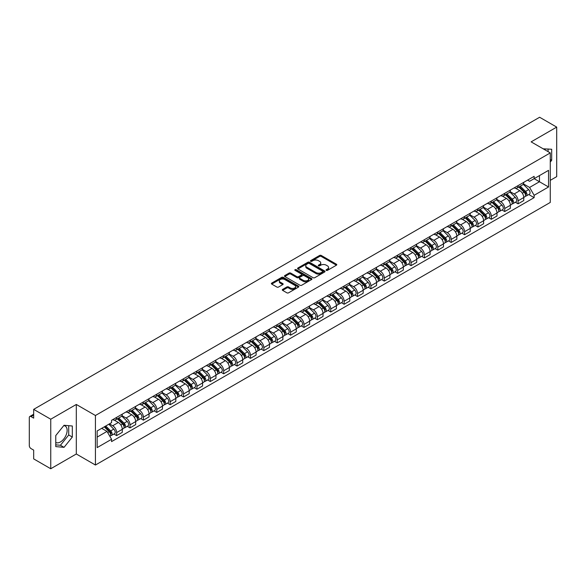 <?xml version="1.0" encoding="UTF-8"?>
<svg xmlns="http://www.w3.org/2000/svg" width="586" height="586" viewBox="0 0 586 586"><rect width="100%" height="100%" fill="white"/><g stroke="black" fill="none" stroke-linecap="round" stroke-linejoin="round"><path stroke-width="0.88" d="M326.307 270.358A0.835 0.483 0 0 0 327.486 270.358L336.437 265.187A1.194 0.689 0 0 0 336.782 264.704A1.194 0.689 0 0 0 336.437 264.22L321.275 255.467A1.194 0.689 0 0 0 319.59 255.467L310.646 260.631A0.835 0.483 0 0 0 311.825 261.312L312.983 260.645A3.809 2.198 0 0 1 318.374 260.645L319.634 261.371A3.809 2.198 0 0 1 320.754 262.931A3.809 2.198 0 0 1 319.634 264.484L318.476 265.15A0.835 0.483 0 0 0 319.656 265.832L320.813 265.165A3.809 2.198 0 0 1 326.204 265.165L327.464 265.898A3.809 2.198 0 0 1 328.585 267.45A3.809 2.198 0 0 1 327.464 269.003L326.307 269.677A0.835 0.483 0 0 0 326.307 270.358L326.307 269.677M543.244 148.859A9.464 5.464 -60 0 1 544.533 149.276A9.464 5.464 -60 0 1 545.537 150.184M63.771 425.604A9.464 5.464 -60 0 1 65.171 426.029A9.464 5.464 -60 0 1 66.621 433.611A9.464 5.464 -60 0 1 60.439 441.954A9.464 5.464 -60 0 1 55.765 442.452M282.628 289.403A1.194 0.689 0 0 0 282.276 289.887A1.194 0.689 0 0 0 282.628 290.37L286.884 292.824A1.194 0.689 0 0 0 288.561 292.824L298.501 287.089A1.194 0.689 0 0 0 298.853 286.605A1.194 0.689 0 0 0 298.501 286.122L283.346 277.368A1.194 0.689 0 0 0 281.661 277.368L271.721 283.104A1.194 0.689 0 0 0 271.377 283.587A1.194 0.689 0 0 0 271.721 284.078L276.863 287.045A1.194 0.689 0 0 0 278.548 287.045L282.796 284.584A1.194 0.689 0 0 0 283.148 284.1A1.194 0.689 0 0 0 282.796 283.617L280.247 282.144A3.186 1.839 0 0 1 279.317 280.841A3.186 1.839 0 0 1 281.28 279.148A3.186 1.839 0 0 1 284.752 279.544L294.729 285.301A3.186 1.839 0 0 1 295.666 286.605A3.186 1.839 0 0 1 293.696 288.305A3.186 1.839 0 0 1 290.224 287.902L288.561 286.942A1.194 0.689 0 0 0 286.884 286.942L282.628 289.403L282.628 290.37M95.437 415.503L76.312 404.457L50.748 419.217L33.673 409.365L539.625 117.251L556.7 127.111L531.136 141.871L550.269 152.909L95.437 415.503L95.437 465.035L550.269 202.441L550.269 152.909M313.07 277.705A1.194 0.689 0 0 0 314.748 277.705L324.688 271.97A1.194 0.689 0 0 0 325.04 271.486A1.194 0.689 0 0 0 324.688 271.003L309.533 262.25A1.194 0.689 0 0 0 307.848 262.25L297.908 267.985A1.194 0.689 0 0 0 297.563 268.469A1.194 0.689 0 0 0 297.908 268.959L313.07 277.705M295.337 270.534A0.835 0.483 0 0 1 296.186 270.651L296.186 269.663L311.591 278.562A1.194 0.689 0 0 1 311.942 279.046A1.194 0.689 0 0 1 311.591 279.529L301.658 285.265A1.194 0.689 0 0 1 299.973 285.265L284.818 276.519L289.066 274.08L289.066 273.091L284.818 275.545A1.194 0.689 0 0 0 284.466 276.028A1.194 0.689 0 0 0 284.818 276.519L284.818 275.545M289.066 274.08A1.194 0.689 0 0 1 290.751 274.08L290.751 273.091A1.194 0.689 0 0 0 289.066 273.091M290.751 273.091L296.897 276.636A1.194 0.689 0 0 0 298.582 276.636L301.402 275.01A1.194 0.689 0 0 0 301.753 274.526A1.194 0.689 0 0 0 301.402 274.036L295.007 270.344A0.835 0.483 0 0 1 296.186 269.663M50.748 419.217L50.748 468.749L33.673 458.889L33.673 450.121L31.014 448.59A2.425 1.399 -120 0 1 29.3 445.616L29.3 417.584A2.425 1.399 -120 0 1 29.805 416.478L33.673 414.236M550.269 180.349L556.7 176.635L556.7 127.111M50.748 468.749L76.312 453.989L95.437 465.035M33.673 409.365L33.673 418.133L31.014 416.595A2.425 1.399 -120 0 0 29.805 416.478M518.097 185.601A5.582 3.223 60 0 1 516.94 188.106L522.602 184.839A5.582 3.223 -120 0 0 523.759 182.334M510.062 191.607L514.149 193.973A5.582 3.223 60 0 1 518.097 200.808L523.759 197.541A5.582 3.223 -120 0 0 519.811 190.699L515.761 188.362M523.759 197.541L523.759 200.559L518.097 203.825L515.38 202.258M516.94 188.106A5.582 3.223 60 0 1 514.193 187.857M518.097 200.808L518.097 203.825M504.714 193.329A5.582 3.223 60 0 1 503.557 195.834L509.219 192.567A5.582 3.223 -120 0 0 510.377 190.062M501.997 209.986L504.714 211.553L510.377 208.286L510.377 205.261A5.582 3.223 -120 0 0 506.429 198.427L502.378 196.09M503.557 195.834A5.582 3.223 60 0 1 500.81 195.578M496.679 199.335L500.766 201.694A5.582 3.223 60 0 1 504.714 208.535L504.714 211.553M491.332 201.057A5.582 3.223 60 0 1 490.174 203.562L495.837 200.287A5.582 3.223 -120 0 0 496.994 197.782M488.621 217.714L491.332 219.281L496.994 216.007L496.994 212.989A5.582 3.223 -120 0 0 493.046 206.155L488.995 203.818M490.174 203.562A5.582 3.223 60 0 1 487.427 203.305M483.296 207.063L487.384 209.422A5.582 3.223 60 0 1 491.332 216.256L491.332 219.281M477.949 208.777A5.582 3.223 60 0 1 476.792 211.282L482.454 208.015A5.582 3.223 -120 0 0 483.611 205.51M475.239 225.442L477.949 227.009L483.611 223.735L483.611 220.717A5.582 3.223 -120 0 0 479.663 213.883L475.612 211.539M476.792 211.282A5.582 3.223 60 0 1 474.045 211.033M469.913 214.791L474.001 217.15A5.582 3.223 60 0 1 477.949 223.984L477.949 227.009M464.566 216.505A5.582 3.223 60 0 1 463.409 219.01L469.071 215.743A5.582 3.223 -120 0 0 470.228 213.238M461.856 233.162L464.566 234.73L470.228 231.463L470.228 228.445A5.582 3.223 -120 0 0 466.28 221.611L462.229 219.267M463.409 219.01A5.582 3.223 60 0 1 460.662 218.761M456.531 222.512L460.625 224.878A5.582 3.223 60 0 1 464.566 231.712L464.566 234.73M451.183 224.233A5.582 3.223 60 0 1 450.033 226.738L455.688 223.471A5.582 3.223 -120 0 0 456.846 220.966M448.473 240.89L451.183 242.458L456.846 239.191L456.846 236.165A5.582 3.223 -120 0 0 452.905 229.331L448.847 226.994M450.033 226.738A5.582 3.223 60 0 1 447.279 226.482M443.148 230.239L447.243 232.605A5.582 3.223 60 0 1 451.183 239.44L451.183 242.458M437.801 231.961A5.582 3.223 60 0 1 436.651 234.466L442.313 231.192A5.582 3.223 -120 0 0 443.463 228.686M435.09 248.618L437.801 250.185L443.463 246.918L443.463 243.893A5.582 3.223 -120 0 0 439.522 237.059L435.464 234.722M436.651 234.466A5.582 3.223 60 0 1 433.904 234.21M429.765 237.967L433.86 240.326A5.582 3.223 60 0 1 437.801 247.16L437.801 250.185M424.418 239.681A5.582 3.223 60 0 1 423.268 242.186L428.93 238.92A5.582 3.223 -120 0 0 430.08 236.414M421.708 256.346L424.418 257.913L430.08 254.639L430.08 251.621A5.582 3.223 -120 0 0 426.139 244.787L422.081 242.443M423.268 242.186A5.582 3.223 60 0 1 420.521 241.937M416.382 245.695L420.477 248.054A5.582 3.223 60 0 1 424.418 254.888L424.418 257.913M411.035 247.409A5.582 3.223 60 0 1 409.885 249.914L415.547 246.647A5.582 3.223 -120 0 0 416.697 244.142M408.325 264.066L411.042 265.634L416.697 262.367L416.697 259.349A5.582 3.223 -120 0 0 412.756 252.515L408.698 250.171M409.885 249.914A5.582 3.223 60 0 1 407.138 249.665M403.007 253.423L407.094 255.782A5.582 3.223 60 0 1 411.042 262.616L411.042 265.634M397.66 255.137A5.582 3.223 60 0 1 396.502 257.642L402.164 254.375A5.582 3.223 -120 0 0 403.315 251.87M394.942 271.794L397.66 273.362L403.322 270.095L403.322 267.07A5.582 3.223 -120 0 0 399.374 260.235L395.323 257.899M396.502 257.642A5.582 3.223 60 0 1 393.755 257.393M389.624 261.144L393.711 263.51A5.582 3.223 60 0 1 397.66 270.344L397.66 273.362M384.277 262.865A5.582 3.223 60 0 1 383.119 265.37L388.782 262.096A5.582 3.223 -120 0 0 389.939 259.591M381.559 279.522L384.277 281.09L389.939 277.823L389.939 274.797A5.582 3.223 -120 0 0 385.991 267.963L381.94 265.626M383.119 265.37A5.582 3.223 60 0 1 380.373 265.114M376.241 268.871L380.329 271.23A5.582 3.223 60 0 1 384.277 278.064L384.277 281.09M370.894 270.586A5.582 3.223 60 0 1 369.737 273.091L375.399 269.824A5.582 3.223 -120 0 0 376.556 267.319M368.176 287.25L370.894 288.817L376.556 285.543L376.556 282.525A5.582 3.223 -120 0 0 372.608 275.691L368.557 273.354M369.737 273.091A5.582 3.223 60 0 1 366.99 272.842M362.859 276.599L366.946 278.958A5.582 3.223 60 0 1 370.894 285.792L370.894 288.817M357.511 278.313A5.582 3.223 60 0 1 356.354 280.819L362.016 277.552A5.582 3.223 -120 0 0 363.174 275.046M354.794 294.97L357.511 296.538L363.174 293.271L363.174 290.253A5.582 3.223 -120 0 0 359.225 283.419L355.175 281.075M356.354 280.819A5.582 3.223 60 0 1 353.607 280.569M349.476 284.327L353.563 286.686A5.582 3.223 60 0 1 357.511 293.52L357.511 296.538M344.129 286.041A5.582 3.223 60 0 1 342.971 288.546L348.633 285.279A5.582 3.223 -120 0 0 349.791 282.774M341.411 302.698L344.129 304.266L349.791 300.999L349.791 297.981A5.582 3.223 -120 0 0 345.843 291.139L341.792 288.803M342.971 288.546A5.582 3.223 60 0 1 340.224 288.297M336.093 292.048L340.18 294.414A5.582 3.223 60 0 1 344.129 301.248L344.129 304.266M330.746 293.769A5.582 3.223 60 0 1 329.588 296.274L335.251 293.007A5.582 3.223 -120 0 0 336.408 290.502M328.028 310.426L330.746 311.994L336.408 308.727L336.408 305.702A5.582 3.223 -120 0 0 332.46 298.867L328.409 296.531M329.588 296.274A5.582 3.223 60 0 1 326.841 296.018M322.71 299.776L326.798 302.134A5.582 3.223 60 0 1 330.746 308.976L330.746 311.994M317.363 301.497A5.582 3.223 60 0 1 316.206 304.002L321.868 300.728A5.582 3.223 -120 0 0 323.025 298.223M314.645 318.154L317.363 319.722L323.025 316.455L323.025 313.429A5.582 3.223 -120 0 0 319.077 306.595L315.026 304.259M316.206 304.002A5.582 3.223 60 0 1 313.459 303.746M309.327 307.504L313.415 309.862A5.582 3.223 60 0 1 317.363 316.696L317.363 319.722M303.98 309.218A5.582 3.223 60 0 1 302.823 311.723L308.485 308.456A5.582 3.223 -120 0 0 309.642 305.951M301.263 325.882L303.98 327.449L309.642 324.175L309.642 321.157A5.582 3.223 -120 0 0 305.694 314.323L301.644 311.979M302.823 311.723A5.582 3.223 60 0 1 300.076 311.474M295.945 315.231L300.032 317.59A5.582 3.223 60 0 1 303.98 324.424L303.98 327.449M290.597 316.945A5.582 3.223 60 0 1 289.44 319.451L295.102 316.184A5.582 3.223 -120 0 0 296.26 313.678M287.88 333.602L290.597 335.17L296.26 331.903L296.26 328.885A5.582 3.223 -120 0 0 292.311 322.051L288.261 319.707M289.44 319.451A5.582 3.223 60 0 1 286.693 319.202M282.562 322.952L286.649 325.318A5.582 3.223 60 0 1 290.597 332.152L290.597 335.17M277.215 324.673A5.582 3.223 60 0 1 276.057 327.178L281.72 323.911A5.582 3.223 -120 0 0 282.877 321.406M274.504 341.33L277.215 342.898L282.877 339.631L282.877 336.606A5.582 3.223 -120 0 0 278.929 329.772L274.878 327.435M276.057 327.178A5.582 3.223 60 0 1 273.31 326.922M269.179 330.68L273.266 333.046A5.582 3.223 60 0 1 277.215 339.88L277.215 342.898M263.832 332.401A5.582 3.223 60 0 1 262.675 334.906L268.337 331.632A5.582 3.223 -120 0 0 269.494 329.127M261.122 349.058L263.832 350.626L269.494 347.359L269.494 344.334A5.582 3.223 -120 0 0 265.546 337.499L261.495 335.163M262.675 334.906A5.582 3.223 60 0 1 259.928 334.65M255.796 338.408L259.891 340.766A5.582 3.223 60 0 1 263.832 347.601L263.832 350.626M250.449 340.122A5.582 3.223 60 0 1 249.292 342.627L254.954 339.36A5.582 3.223 -120 0 0 256.111 336.855M247.739 356.786L250.449 358.354L256.111 355.079L256.111 352.061A5.582 3.223 -120 0 0 252.17 345.227L248.112 342.883M249.292 342.627A5.582 3.223 60 0 1 246.545 342.378M242.414 346.136L246.508 348.494A5.582 3.223 60 0 1 250.449 355.328L250.449 358.354M237.066 347.85A5.582 3.223 60 0 1 235.916 350.355L241.571 347.088A5.582 3.223 -120 0 0 242.729 344.583M234.356 364.507L237.066 366.074L242.729 362.807L242.729 359.789A5.582 3.223 -120 0 0 238.788 352.955L234.73 350.611M235.916 350.355A5.582 3.223 60 0 1 233.169 350.106M229.031 353.863L233.125 356.222A5.582 3.223 60 0 1 237.066 363.056L237.066 366.074M223.684 355.577A5.582 3.223 60 0 1 222.534 358.083L228.196 354.816A5.582 3.223 -120 0 0 229.346 352.311M220.973 372.235L223.684 373.802L229.346 370.535L229.346 367.51A5.582 3.223 -120 0 0 225.405 360.676L221.347 358.339M222.534 358.083A5.582 3.223 60 0 1 219.787 357.834M215.648 361.584L219.743 363.95A5.582 3.223 60 0 1 223.684 370.784L223.684 373.802M210.301 363.305A5.582 3.223 60 0 1 209.151 365.81L214.813 362.536A5.582 3.223 -120 0 0 215.963 360.031M207.59 379.962L210.301 381.53L215.963 378.263L215.963 375.238A5.582 3.223 -120 0 0 212.022 368.404L207.964 366.067M209.151 365.81A5.582 3.223 60 0 1 206.404 365.554M202.273 369.312L206.36 371.671A5.582 3.223 60 0 1 210.301 378.505L210.301 381.53M196.925 371.033A5.582 3.223 60 0 1 195.768 373.538L201.43 370.264A5.582 3.223 -120 0 0 202.58 367.759M194.208 387.69L196.925 389.258L202.58 385.984L202.58 382.966A5.582 3.223 -120 0 0 198.639 376.131L194.589 373.795M195.768 373.538A5.582 3.223 60 0 1 193.021 373.282M188.89 377.04L192.977 379.398A5.582 3.223 60 0 1 196.925 386.233L196.925 389.258M183.543 378.754A5.582 3.223 60 0 1 182.385 381.259L188.047 377.992A5.582 3.223 -120 0 0 189.205 375.487M180.825 395.418L183.543 396.978L189.205 393.711L189.205 390.694A5.582 3.223 -120 0 0 185.257 383.859L181.206 381.515M182.385 381.259A5.582 3.223 60 0 1 179.638 381.01M175.507 384.768L179.594 387.126A5.582 3.223 60 0 1 183.543 393.96L183.543 396.978M170.16 386.482A5.582 3.223 60 0 1 169.002 388.987L174.665 385.72A5.582 3.223 -120 0 0 175.822 383.215M167.442 403.139L170.16 404.706L175.822 401.439L175.822 398.421A5.582 3.223 -120 0 0 171.874 391.58L167.823 389.243M169.002 388.987A5.582 3.223 60 0 1 166.256 388.738M162.124 392.488L166.212 394.854A5.582 3.223 60 0 1 170.16 401.688L170.16 404.706M156.777 394.21A5.582 3.223 60 0 1 155.62 396.715L161.282 393.448A5.582 3.223 -120 0 0 162.439 390.943M154.059 410.867L156.777 412.434L162.439 409.167L162.439 406.142A5.582 3.223 -120 0 0 158.491 399.308L154.44 396.971M155.62 396.715A5.582 3.223 60 0 1 152.873 396.458M148.741 400.216L152.829 402.582A5.582 3.223 60 0 1 156.777 409.416L156.777 412.434M143.394 401.937A5.582 3.223 60 0 1 142.237 404.443L147.899 401.168A5.582 3.223 -120 0 0 149.056 398.663M140.677 418.594L143.394 420.162L149.056 416.895L149.056 413.87A5.582 3.223 -120 0 0 145.108 407.036L141.058 404.699M142.237 404.443A5.582 3.223 60 0 1 139.49 404.186M135.359 407.944L139.446 410.303A5.582 3.223 60 0 1 143.394 417.137L143.394 420.162M130.011 409.658A5.582 3.223 60 0 1 128.854 412.163L134.516 408.896A5.582 3.223 -120 0 0 135.674 406.391M127.294 426.322L130.011 427.89L135.674 424.616L135.674 421.598A5.582 3.223 -120 0 0 131.725 414.763L127.675 412.419M128.854 412.163A5.582 3.223 60 0 1 126.107 411.914M121.976 415.672L126.063 418.03A5.582 3.223 60 0 1 130.011 424.865L130.011 427.89M116.629 417.386A5.582 3.223 60 0 1 115.471 419.891L121.134 416.624A5.582 3.223 -120 0 0 122.291 414.119M113.911 434.043L116.629 435.61L122.291 432.343L122.291 429.326A5.582 3.223 -120 0 0 118.343 422.491L114.292 420.147M115.471 419.891A5.582 3.223 60 0 1 112.724 419.642M109.421 423.876L112.68 425.758A5.582 3.223 60 0 1 116.629 432.593L116.629 435.61M527.576 180.129L529.59 181.294L548.547 170.343L539.457 175.595L539.457 181.741L529.59 187.432L523.445 183.887M97.159 437.097L107.018 431.406L111.567 439.28L97.159 447.601L97.159 430.959L111.567 422.638L111.567 420.308L534.139 176.342L534.139 178.664L548.547 186.985L534.139 195.306L529.59 187.432M548.547 170.343L548.547 186.985M111.567 439.28L111.567 441.602L534.139 197.636L534.139 195.306M550.269 162.051L551.682 160.286L551.682 149.254L543.163 148.815M76.312 404.457L76.312 453.989M55.765 446.605L64.042 447.345L72.32 437.046L72.32 426.007L64.042 425.268L55.765 435.566L55.765 446.605M107.018 431.406L101.7 428.329M528.762 194.53L534.139 197.636M548.078 151.649L548.078 148.932M550.269 159.473L551.682 160.286M55.765 444.847L60.439 445.265L68.716 434.966L68.716 425.685M60.439 445.265L64.042 447.345M68.716 434.966L72.32 437.046M326.644 270.476L327.464 270A3.809 2.198 0 0 0 328.585 268.439L328.585 267.45M320.754 262.931L320.754 263.92A3.809 2.198 0 0 1 319.634 265.473L318.813 265.949M336.415 265.202L321.275 256.456A1.194 0.689 0 0 0 319.59 256.456L310.983 261.429M324.688 271.003L324.688 271.97L309.533 263.239A1.194 0.689 0 0 0 307.848 263.239L297.93 268.967M322.586 271.823A0.835 0.483 0 0 0 322.586 271.142L309.276 263.466A0.835 0.483 0 0 0 308.097 263.466L306.881 264.169A3.809 2.198 0 0 0 305.76 265.722A3.809 2.198 0 0 0 306.881 267.282L315.971 272.534A3.809 2.198 0 0 0 321.362 272.534L322.586 271.823L322.586 272.82A0.835 0.483 0 0 0 322.827 272.475L322.827 271.486M305.76 265.722L305.76 266.718A3.809 2.198 0 0 0 306.881 268.271L306.881 267.282M322.586 272.82L321.362 273.523A3.809 2.198 0 0 1 315.971 273.523L306.881 268.271M290.751 274.08L296.897 277.632A1.194 0.689 0 0 0 298.582 277.632L301.402 275.999A1.194 0.689 0 0 0 301.753 275.515L301.753 274.526M296.186 270.651L311.576 279.544M303.277 280.32A3.186 1.839 0 0 0 306.749 280.723A3.186 1.839 0 0 0 308.719 279.024A3.186 1.839 0 0 0 307.782 277.72L304.266 275.691A1.194 0.689 0 0 0 302.581 275.691L299.761 277.317A1.194 0.689 0 0 0 299.417 277.808A1.194 0.689 0 0 0 299.761 278.291L303.277 280.32L303.277 281.309A3.186 1.839 0 0 0 306.749 281.712A3.186 1.839 0 0 0 308.719 280.013L308.719 279.024M299.417 277.808L299.417 278.797A1.194 0.689 0 0 0 299.761 279.28L299.761 278.291M303.277 281.309L299.761 279.28M295.666 286.605L295.666 287.594A3.186 1.839 0 0 1 293.696 289.294A3.186 1.839 0 0 1 290.224 288.898L288.561 287.938A1.194 0.689 0 0 0 286.884 287.938L282.642 290.385M279.317 280.841L279.317 281.837A3.186 1.839 0 0 0 280.247 283.133L280.247 282.144M282.782 284.598L280.247 283.133M298.501 286.122L298.501 287.089L283.346 278.357A1.194 0.689 0 0 0 281.661 278.357L271.743 284.085M518.815 187.022L524.089 192.223A3.033 1.751 60 0 1 524.888 196.771L523.759 197.423M519.87 188.062L522.104 189.351M519.401 186.685L525.173 192.384A1.458 0.842 60 0 1 525.561 194.567A1.458 0.842 60 0 1 525.43 194.618M520.273 186.18L525.547 191.38A3.033 1.751 60 0 1 526.345 195.929A3.033 1.751 60 0 1 525.43 196.024M523.225 184.26L528.638 189.6A3.033 1.751 60 0 1 529.436 194.149L526.345 195.929M505.432 194.75L510.706 199.951A3.033 1.751 60 0 1 511.505 204.499L510.377 205.151M506.487 195.79L508.721 197.079M506.018 194.413L511.79 200.104A1.458 0.842 60 0 1 512.179 202.287A1.458 0.842 60 0 1 512.047 202.338M506.89 193.907L512.164 199.108A3.033 1.751 60 0 1 512.962 203.657A3.033 1.751 60 0 1 512.047 203.752M509.842 191.988L515.255 197.328A3.033 1.751 60 0 1 516.054 201.87L512.962 203.657M492.05 202.478L497.324 207.678A3.033 1.751 60 0 1 498.122 212.22L496.994 212.879M493.104 203.51L495.338 204.8M492.636 202.141L498.408 207.832A1.458 0.842 60 0 1 498.796 210.015A1.458 0.842 60 0 1 498.664 210.066M493.515 201.635L498.781 206.836A3.033 1.751 60 0 1 499.58 211.385A3.033 1.751 60 0 1 498.664 211.48M496.459 199.716L501.872 205.049A3.033 1.751 60 0 1 502.671 209.598L499.58 211.385M478.674 210.198L483.941 215.399A3.033 1.751 60 0 1 484.739 219.948L483.611 220.6M479.722 211.238L481.956 212.528M479.253 209.861L485.025 215.56A1.458 0.842 60 0 1 485.413 217.743A1.458 0.842 60 0 1 485.281 217.794M480.132 209.356L485.398 214.564A3.033 1.751 60 0 1 486.204 219.105A3.033 1.751 60 0 1 485.281 219.208M483.076 207.437L488.49 212.777A3.033 1.751 60 0 1 489.288 217.325L486.204 219.105M465.291 217.926L470.558 223.127A3.033 1.751 60 0 1 471.364 227.676L470.228 228.328M466.339 218.966L468.573 220.255M465.87 217.589L471.649 223.288A1.458 0.842 60 0 1 472.03 225.471A1.458 0.842 60 0 1 471.898 225.522M466.749 217.084L472.016 222.284A3.033 1.751 60 0 1 472.821 226.833A3.033 1.751 60 0 1 471.906 226.929M469.694 215.165L475.107 220.504A3.033 1.751 60 0 1 475.905 225.053L472.821 226.833M451.909 225.654L457.175 230.855A3.033 1.751 60 0 1 457.981 235.404L456.846 236.055M452.956 226.694L455.19 227.983M452.487 225.317L458.267 231.009A1.458 0.842 60 0 1 458.648 233.191A1.458 0.842 60 0 1 458.516 233.25M453.366 224.812L458.633 230.012A3.033 1.751 60 0 1 459.439 234.561A3.033 1.751 60 0 1 458.523 234.656M456.311 222.892L461.724 228.232A3.033 1.751 60 0 1 462.522 232.774L459.439 234.561M438.526 233.382L443.792 238.583A3.033 1.751 60 0 1 444.598 243.131L443.463 243.783M439.573 234.415L441.807 235.711M439.112 233.045L444.884 238.736A1.458 0.842 60 0 1 445.265 240.919A1.458 0.842 60 0 1 445.133 240.971M439.983 232.539L445.25 237.74A3.033 1.751 60 0 1 446.056 242.289A3.033 1.751 60 0 1 445.14 242.384M442.935 230.62L448.341 235.953A3.033 1.751 60 0 1 449.14 240.502L446.056 242.289M425.143 241.11L430.41 246.31A3.033 1.751 60 0 1 431.215 250.852L430.08 251.511M426.19 242.143L428.425 243.432M425.729 240.765L431.501 246.464A1.458 0.842 60 0 1 431.882 248.647A1.458 0.842 60 0 1 431.75 248.698M426.601 240.267L431.875 245.468A3.033 1.751 60 0 1 432.673 250.01A3.033 1.751 60 0 1 431.757 250.112M429.553 238.348L434.959 243.681A3.033 1.751 60 0 1 435.757 248.23L432.673 250.01M411.76 248.83L417.034 254.031A3.033 1.751 60 0 1 417.833 258.58L416.697 259.232M412.808 249.87L415.042 251.16M412.346 248.493L418.118 254.192A1.458 0.842 60 0 1 418.499 256.375A1.458 0.842 60 0 1 418.367 256.426M413.218 247.988L418.492 253.189A3.033 1.751 60 0 1 419.29 257.737A3.033 1.751 60 0 1 418.375 257.833M416.17 246.069L421.576 251.409A3.033 1.751 60 0 1 422.374 255.957L419.29 257.737M398.377 256.558L403.651 261.759A3.033 1.751 60 0 1 404.45 266.308L403.315 266.96M399.425 257.598L401.666 258.887M398.963 256.221L404.736 261.913A1.458 0.842 60 0 1 405.116 264.096A1.458 0.842 60 0 1 404.985 264.154M399.835 255.716L405.109 260.916A3.033 1.751 60 0 1 405.908 265.465A3.033 1.751 60 0 1 404.992 265.561M402.787 253.797L408.193 259.137A3.033 1.751 60 0 1 408.999 263.685L405.908 265.465M384.995 264.286L390.269 269.487A3.033 1.751 60 0 1 391.067 274.036L389.932 274.688M386.042 265.319L388.284 266.615M385.581 263.949L391.353 269.641A1.458 0.842 60 0 1 391.734 271.823A1.458 0.842 60 0 1 391.602 271.875M386.452 263.444L391.726 268.644A3.033 1.751 60 0 1 392.525 273.193A3.033 1.751 60 0 1 391.609 273.288M389.404 261.524L394.81 266.864A3.033 1.751 60 0 1 395.616 271.406L392.525 273.193M371.612 272.014L376.886 277.215A3.033 1.751 60 0 1 377.684 281.756L376.549 282.415M372.667 273.047L374.901 274.336M372.198 271.677L377.97 277.368A1.458 0.842 60 0 1 378.351 279.551A1.458 0.842 60 0 1 378.219 279.603M373.07 271.171L378.344 276.372A3.033 1.751 60 0 1 379.142 280.914A3.033 1.751 60 0 1 378.226 281.016M376.022 269.252L381.427 274.585A3.033 1.751 60 0 1 382.233 279.134L379.142 280.914M358.229 279.734L363.503 284.935A3.033 1.751 60 0 1 364.302 289.484L363.174 290.136M359.284 280.775L361.518 282.064M358.815 279.397L364.587 285.096A1.458 0.842 60 0 1 364.968 287.279A1.458 0.842 60 0 1 364.836 287.33M359.687 278.892L364.961 284.093A3.033 1.751 60 0 1 365.759 288.642A3.033 1.751 60 0 1 364.844 288.744M362.639 276.973L368.045 282.313A3.033 1.751 60 0 1 368.85 286.862L365.759 288.642M344.846 287.462L350.12 292.663A3.033 1.751 60 0 1 350.919 297.212L349.791 297.864M345.901 288.502L348.135 289.792M345.432 287.125L351.204 292.824A1.458 0.842 60 0 1 351.593 295.007A1.458 0.842 60 0 1 351.454 295.058M346.304 286.62L351.578 291.821A3.033 1.751 60 0 1 352.376 296.37A3.033 1.751 60 0 1 351.461 296.465M349.256 284.701L354.669 290.041A3.033 1.751 60 0 1 355.468 294.59L352.376 296.37M331.464 295.19L336.738 300.391A3.033 1.751 60 0 1 337.536 304.94L336.408 305.592M332.518 296.23L334.752 297.52M332.05 294.853L337.822 300.545A1.458 0.842 60 0 1 338.21 302.728A1.458 0.842 60 0 1 338.071 302.786M332.921 294.348L338.195 299.549A3.033 1.751 60 0 1 338.994 304.097A3.033 1.751 60 0 1 338.078 304.193M335.873 292.429L341.286 297.769A3.033 1.751 60 0 1 342.085 302.31L338.994 304.097M318.081 302.918L323.355 308.119A3.033 1.751 60 0 1 324.153 312.668L323.025 313.32M319.136 303.951L321.37 305.24M318.667 302.581L324.439 308.273A1.458 0.842 60 0 1 324.827 310.455A1.458 0.842 60 0 1 324.695 310.507M319.538 302.076L324.812 307.276A3.033 1.751 60 0 1 325.611 311.825A3.033 1.751 60 0 1 324.695 311.92M322.49 300.157L327.904 305.489A3.033 1.751 60 0 1 328.702 310.038L325.611 311.825M304.698 310.639L309.972 315.847A3.033 1.751 60 0 1 310.77 320.388L309.642 321.04M305.753 311.679L307.987 312.968M305.284 310.302L311.056 316A1.458 0.842 60 0 1 311.444 318.183A1.458 0.842 60 0 1 311.312 318.235M306.156 309.804L311.43 315.004A3.033 1.751 60 0 1 312.228 319.546A3.033 1.751 60 0 1 311.312 319.648M309.108 307.884L314.521 313.217A3.033 1.751 60 0 1 315.319 317.766L312.228 319.546M291.315 318.366L296.589 323.567A3.033 1.751 60 0 1 297.388 328.116L296.26 328.768M292.37 319.407L294.604 320.696M291.901 318.03L297.673 323.728A1.458 0.842 60 0 1 298.062 325.911A1.458 0.842 60 0 1 297.93 325.963M292.773 317.524L298.047 322.725A3.033 1.751 60 0 1 298.845 327.274A3.033 1.751 60 0 1 297.93 327.369M295.725 315.605L301.138 320.945A3.033 1.751 60 0 1 301.937 325.494L298.845 327.274M277.932 326.094L283.206 331.295A3.033 1.751 60 0 1 284.005 335.844L282.877 336.496M278.987 327.135L281.221 328.424M278.518 325.757L284.291 331.449A1.458 0.842 60 0 1 284.679 333.632A1.458 0.842 60 0 1 284.547 333.69M279.397 325.252L284.664 330.453A3.033 1.751 60 0 1 285.47 335.002A3.033 1.751 60 0 1 284.547 335.097M282.342 323.333L287.755 328.673A3.033 1.751 60 0 1 288.554 333.214L285.47 335.002M264.557 333.822L269.824 339.023A3.033 1.751 60 0 1 270.622 343.572L269.494 344.224M265.605 334.855L267.839 336.152M265.136 333.485L270.908 339.177A1.458 0.842 60 0 1 271.296 341.36A1.458 0.842 60 0 1 271.164 341.411M266.015 332.98L271.281 338.181A3.033 1.751 60 0 1 272.087 342.729A3.033 1.751 60 0 1 271.171 342.825M268.959 331.061L274.373 336.393A3.033 1.751 60 0 1 275.171 340.942L272.087 342.729M251.174 341.55L256.441 346.751A3.033 1.751 60 0 1 257.247 351.292L256.111 351.952M252.222 342.583L254.456 343.872M251.753 341.206L257.532 346.905A1.458 0.842 60 0 1 257.913 349.088A1.458 0.842 60 0 1 257.781 349.139M252.632 340.708L257.899 345.908A3.033 1.751 60 0 1 258.704 350.45A3.033 1.751 60 0 1 257.789 350.553M255.577 338.789L260.99 344.121A3.033 1.751 60 0 1 261.788 348.67L258.704 350.45M237.791 349.271L243.058 354.471A3.033 1.751 60 0 1 243.864 359.02L242.729 359.672M238.839 350.311L241.073 351.6M238.37 348.934L244.15 354.633A1.458 0.842 60 0 1 244.53 356.815A1.458 0.842 60 0 1 244.399 356.867M239.249 348.428L244.516 353.629A3.033 1.751 60 0 1 245.322 358.178A3.033 1.751 60 0 1 244.406 358.273M242.201 346.509L247.607 351.849A3.033 1.751 60 0 1 248.405 356.398L245.322 358.178M224.409 356.999L229.675 362.199A3.033 1.751 60 0 1 230.481 366.748L229.346 367.4M225.456 358.039L227.69 359.328M224.995 356.662L230.767 362.36A1.458 0.842 60 0 1 231.148 364.536A1.458 0.842 60 0 1 231.016 364.595M225.866 356.156L231.14 361.357A3.033 1.751 60 0 1 231.939 365.906A3.033 1.751 60 0 1 231.023 366.001M228.818 354.237L234.224 359.577A3.033 1.751 60 0 1 235.023 364.126L231.939 365.906M211.026 364.726L216.3 369.927A3.033 1.751 60 0 1 217.098 374.476L215.963 375.128M212.073 365.759L214.308 367.056M211.612 364.389L217.384 370.081A1.458 0.842 60 0 1 217.765 372.264A1.458 0.842 60 0 1 217.633 372.315M212.484 363.884L217.758 369.085A3.033 1.751 60 0 1 218.556 373.634A3.033 1.751 60 0 1 217.64 373.729M215.436 361.965L220.841 367.305A3.033 1.751 60 0 1 221.64 371.846L218.556 373.634M197.643 372.454L202.917 377.655A3.033 1.751 60 0 1 203.716 382.197L202.58 382.856M198.691 373.487L200.925 374.776M198.229 372.117L204.001 377.809A1.458 0.842 60 0 1 204.382 379.992A1.458 0.842 60 0 1 204.25 380.043M199.101 371.612L204.375 376.813A3.033 1.751 60 0 1 205.173 381.361A3.033 1.751 60 0 1 204.258 381.457M202.053 369.693L207.459 375.025A3.033 1.751 60 0 1 208.257 379.574L205.173 381.361M184.26 380.175L189.534 385.376A3.033 1.751 60 0 1 190.333 389.924L189.197 390.576M185.308 381.215L187.549 382.504M184.846 379.838L190.618 385.537A1.458 0.842 60 0 1 190.999 387.72A1.458 0.842 60 0 1 190.868 387.771M185.718 379.332L190.992 384.541A3.033 1.751 60 0 1 191.79 389.082A3.033 1.751 60 0 1 190.875 389.185M188.67 377.413L194.076 382.753A3.033 1.751 60 0 1 194.882 387.302L191.79 389.082M170.878 387.903L176.152 393.103A3.033 1.751 60 0 1 176.95 397.652L175.815 398.304M171.932 388.943L174.167 390.232M171.464 387.566L177.236 393.265A1.458 0.842 60 0 1 177.617 395.447A1.458 0.842 60 0 1 177.485 395.499M172.335 387.06L177.609 392.261A3.033 1.751 60 0 1 178.408 396.81A3.033 1.751 60 0 1 177.492 396.905M175.287 385.141L180.693 390.481A3.033 1.751 60 0 1 181.499 395.03L178.408 396.81M157.495 395.631L162.769 400.831A3.033 1.751 60 0 1 163.567 405.38L162.439 406.032M158.55 396.671L160.784 397.96M158.081 395.294L163.853 400.985A1.458 0.842 60 0 1 164.234 403.168A1.458 0.842 60 0 1 164.102 403.227M158.953 394.788L164.226 399.989A3.033 1.751 60 0 1 165.025 404.538A3.033 1.751 60 0 1 164.109 404.633M161.904 392.869L167.31 398.209A3.033 1.751 60 0 1 168.116 402.75L165.025 404.538M144.112 403.358L149.386 408.559A3.033 1.751 60 0 1 150.184 413.108L149.056 413.76M145.167 404.391L147.401 405.68M144.698 403.022L150.47 408.713A1.458 0.842 60 0 1 150.851 410.896A1.458 0.842 60 0 1 150.719 410.947M145.57 402.516L150.844 407.717A3.033 1.751 60 0 1 151.642 412.266A3.033 1.751 60 0 1 150.727 412.361M148.522 400.597L153.935 405.93A3.033 1.751 60 0 1 154.733 410.478L151.642 412.266M130.729 411.086L136.003 416.287A3.033 1.751 60 0 1 136.802 420.829L135.674 421.481M131.784 412.119L134.018 413.408M131.315 410.742L137.087 416.441A1.458 0.842 60 0 1 137.476 418.624A1.458 0.842 60 0 1 137.336 418.675M132.187 410.244L137.461 415.445A3.033 1.751 60 0 1 138.259 419.986A3.033 1.751 60 0 1 137.344 420.089M135.139 408.325L140.552 413.657A3.033 1.751 60 0 1 141.351 418.206L138.259 419.986M117.346 418.807L122.621 424.008A3.033 1.751 60 0 1 123.419 428.556L122.291 429.208M118.401 419.847L120.635 421.136M117.933 418.47L123.705 424.169A1.458 0.842 60 0 1 124.093 426.352A1.458 0.842 60 0 1 123.961 426.403M118.804 417.965L124.078 423.165A3.033 1.751 60 0 1 124.877 427.714A3.033 1.751 60 0 1 123.961 427.809M121.756 416.045L127.169 421.385A3.033 1.751 60 0 1 127.968 425.934L124.877 427.714M104.279 426.842L109.238 431.736A3.033 1.751 60 0 1 110.036 436.284L109.89 436.372M105.019 427.575L107.253 428.864M104.865 426.505L110.322 431.889A1.458 0.842 60 0 1 110.71 434.072A1.458 0.842 60 0 1 110.578 434.131M105.736 426L110.695 430.893A3.033 1.751 60 0 1 111.494 435.442A3.033 1.751 60 0 1 110.578 435.537M108.828 424.22L113.787 429.113A3.033 1.751 60 0 1 114.585 433.655L111.494 435.442M130.011 424.865L135.674 421.598M143.394 417.137L149.056 413.87M156.777 409.416L162.439 406.142M170.16 401.688L175.822 398.421M183.543 393.96L189.205 390.694M196.925 386.233L202.58 382.966M210.301 378.505L215.963 375.238M223.684 370.784L229.346 367.51M237.066 363.056L242.729 359.789M250.449 355.328L256.111 352.061M263.832 347.601L269.494 344.334M277.215 339.88L282.877 336.606M290.597 332.152L296.26 328.885M303.98 324.424L309.642 321.157M317.363 316.696L323.025 313.429M330.746 308.976L336.408 305.702M344.129 301.248L349.791 297.981M357.511 293.52L363.174 290.253M370.894 285.792L376.556 282.525M384.277 278.064L389.939 274.797M397.66 270.344L403.322 267.07M411.042 262.616L416.697 259.349M424.418 254.888L430.08 251.621M437.801 247.16L443.463 243.893M451.183 239.44L456.846 236.165M464.566 231.712L470.228 228.445M477.949 223.984L483.611 220.717M491.332 216.256L496.994 212.989M504.714 208.535L510.377 205.261M116.629 432.593L122.291 429.326M112.68 425.758L118.343 422.491M126.063 418.03L131.725 414.763M139.446 410.303L145.108 407.036M152.829 402.582L158.491 399.308M166.212 394.854L171.874 391.58M179.594 387.126L185.257 383.859M192.977 379.398L198.639 376.131M206.36 371.671L212.022 368.404M219.743 363.95L225.405 360.676M233.125 356.222L238.788 352.955M246.508 348.494L252.17 345.227M259.891 340.766L265.546 337.499M273.266 333.046L278.929 329.772M286.649 325.318L292.311 322.051M300.032 317.59L305.694 314.323M313.415 309.862L319.077 306.595M326.798 302.134L332.46 298.867M340.18 294.414L345.843 291.139M353.563 286.686L359.225 283.419M366.946 278.958L372.608 275.691M380.329 271.23L385.991 267.963M393.711 263.51L399.374 260.235M407.094 255.782L412.756 252.515M420.477 248.054L426.139 244.787M433.86 240.326L439.522 237.059M447.243 232.605L452.905 229.331M460.625 224.878L466.28 221.611M474.001 217.15L479.663 213.883M487.384 209.422L493.046 206.155M500.766 201.694L506.429 198.427M514.149 193.973L519.811 190.699M33.673 415.056L31.014 416.595M327.464 270L327.464 269.003M318.476 265.832L318.476 265.15M319.634 265.473L319.634 264.484M310.646 261.312L310.646 260.631M319.59 256.456L319.59 255.467M321.275 256.456L321.275 255.467M336.437 265.187L336.437 264.22M297.908 268.959L297.908 267.985M307.848 263.239L307.848 262.25M309.533 263.239L309.533 262.25M315.971 273.523L315.971 272.534M321.362 273.523L321.362 272.534M296.897 277.632L296.897 276.636M298.582 277.632L298.582 276.636M301.402 275.999L301.402 275.01M311.591 279.529L311.591 278.562M286.884 287.938L286.884 286.942M288.561 287.938L288.561 286.942M290.224 288.898L290.224 287.902M282.796 284.584L282.796 283.617M271.721 284.078L271.721 283.104M281.661 278.357L281.661 277.368M283.346 278.357L283.346 277.368M524.089 192.223L522.346 193.226M525.862 193.9L525.312 194.215M528.638 189.6L525.547 191.38M510.706 199.951L508.963 200.954M512.479 201.621L511.93 201.936M515.255 197.328L512.164 199.108M497.324 207.678L495.58 208.682M499.096 209.349L498.547 209.663M501.872 205.049L498.781 206.836M483.941 215.399L482.197 216.41M485.713 217.076L485.164 217.391M488.49 212.777L485.398 214.564M470.558 223.127L468.815 224.138M472.331 224.804L471.781 225.119M475.107 220.504L472.016 222.284M457.175 230.855L455.439 231.858M458.948 232.525L458.406 232.84M461.724 228.232L458.633 230.012M443.792 238.583L442.056 239.586M445.565 240.253L445.023 240.568M448.341 235.953L445.25 237.74M430.41 246.31L428.674 247.314M432.182 247.981L431.64 248.296M434.959 243.681L431.875 245.468M417.034 254.031L415.291 255.042M418.8 255.708L418.258 256.023M421.576 251.409L418.492 253.189M403.651 261.759L401.908 262.762M405.417 263.429L404.875 263.751M408.193 259.137L405.109 260.916M390.269 269.487L388.525 270.49M392.034 271.157L391.492 271.472M394.81 266.864L391.726 268.644M376.886 277.215L375.143 278.218M378.659 278.885L378.109 279.2M381.427 274.585L378.344 276.372M363.503 284.935L361.76 285.946M365.276 286.613L364.726 286.928M368.045 282.313L364.961 284.093M350.12 292.663L348.377 293.667M351.893 294.34L351.344 294.655M354.669 290.041L351.578 291.821M336.738 300.391L334.994 301.394M338.51 302.061L337.961 302.376M341.286 297.769L338.195 299.549M323.355 308.119L321.611 309.122M325.127 309.789L324.578 310.104M327.904 305.489L324.812 307.276M309.972 315.847L308.229 316.85M311.745 317.517L311.195 317.832M314.521 313.217L311.43 315.004M296.589 323.567L294.846 324.578M298.362 325.245L297.813 325.56M301.138 320.945L298.047 322.725M283.206 331.295L281.463 332.299M284.979 332.965L284.43 333.288M287.755 328.673L284.664 330.453M269.824 339.023L268.08 340.026M271.596 340.693L271.047 341.008M274.373 336.393L271.281 338.181M256.441 346.751L254.705 347.754M258.214 348.421L257.672 348.736M260.99 344.121L257.899 345.908M243.058 354.471L241.322 355.482M244.831 356.149L244.289 356.464M247.607 351.849L244.516 353.629M229.675 362.199L227.939 363.203M231.448 363.877L230.906 364.192M234.224 359.577L231.14 361.357M216.3 369.927L214.557 370.931M218.065 371.597L217.523 371.912M220.841 367.305L217.758 369.085M202.917 377.655L201.174 378.659M204.682 379.325L204.14 379.64M207.459 375.025L204.375 376.813M189.534 385.376L187.791 386.386M191.3 387.053L190.758 387.368M194.076 382.753L190.992 384.541M176.152 393.103L174.408 394.114M177.924 394.781L177.375 395.096M180.693 390.481L177.609 392.261M162.769 400.831L161.025 401.835M164.541 402.501L163.992 402.816M167.31 398.209L164.226 399.989M149.386 408.559L147.643 409.563M151.159 410.229L150.609 410.544M153.935 405.93L150.844 407.717M136.003 416.287L134.26 417.291M137.776 417.957L137.227 418.272M140.552 413.657L137.461 415.445M122.621 424.008L120.877 425.018M124.393 425.685L123.844 426M127.169 421.385L124.078 423.165M109.238 431.736L107.721 432.615M111.01 433.406L110.461 433.728M113.787 429.113L110.695 430.893"/></g></svg>
